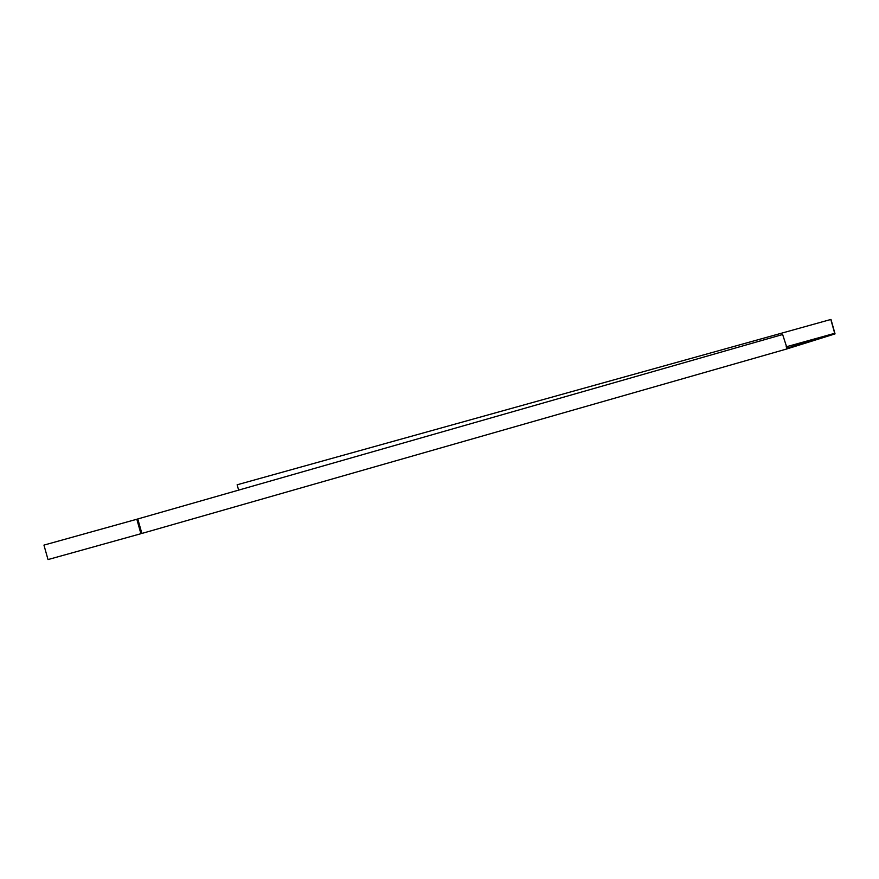 <?xml version="1.0" encoding="UTF-8"?>
<svg xmlns="http://www.w3.org/2000/svg" width="879" height="879" viewBox="0 0 879 879"><rect width="100%" height="100%" fill="white"/><g stroke="black" fill="none" stroke-linecap="round" stroke-linejoin="round"><path stroke-width="1.32" d="M140.541 532.443L140.893 533.718L48.015 559.571L43.95 545.112L136.827 519.247L140.541 532.443M787.254 348.82L835.05 333.888L830.985 319.429L237.132 484.79L830.985 319.429M43.95 545.112L137.003 519.192L140.893 533.026L141.871 533.443L787.265 348.831L782.64 334.514L137.487 519.049L782.64 334.514M141.069 532.971L137.487 519.049M786.112 346.842L834.698 333.317L786.782 348.271M137.794 518.973L141.871 533.443M834.698 333.317L830.809 319.484M238.638 490.119L237.132 484.79"/></g></svg>
